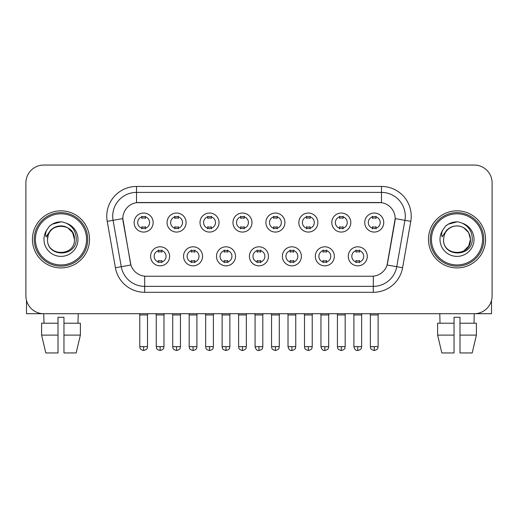 <?xml version="1.0" encoding="UTF-8"?>
<svg xmlns="http://www.w3.org/2000/svg" width="518" height="518" viewBox="0 0 518 518"><rect width="100%" height="100%" fill="white"/><g stroke="black" fill="none" stroke-linecap="round" stroke-linejoin="round"><path stroke-width="0.78" d="M202.57 256.326A9.512 9.512 0 0 1 193.052 265.838A9.512 9.512 0 0 1 183.54 256.326A9.512 9.512 0 0 1 193.052 246.808A9.512 9.512 0 0 1 202.57 256.326M187.108 256.326A5.944 5.944 0 0 0 193.052 262.27A5.944 5.944 0 0 0 199.003 256.326A5.944 5.944 0 0 0 193.052 250.375A5.944 5.944 0 0 0 187.108 256.326M235.509 256.326A9.512 9.512 0 0 1 225.997 265.838A9.512 9.512 0 0 1 216.485 256.326A9.512 9.512 0 0 1 225.997 246.808A9.512 9.512 0 0 1 235.509 256.326M220.053 256.326A5.944 5.944 0 0 0 225.997 262.27A5.944 5.944 0 0 0 231.941 256.326A5.944 5.944 0 0 0 225.997 250.375A5.944 5.944 0 0 0 220.053 256.326M268.454 256.326A9.512 9.512 0 0 1 258.942 265.838A9.512 9.512 0 0 1 249.423 256.326A9.512 9.512 0 0 1 258.942 246.808A9.512 9.512 0 0 1 268.454 256.326M252.991 256.326A5.944 5.944 0 0 0 258.942 262.27A5.944 5.944 0 0 0 264.886 256.326A5.944 5.944 0 0 0 258.942 250.375A5.944 5.944 0 0 0 252.991 256.326M301.398 256.326A9.512 9.512 0 0 1 291.887 265.838A9.512 9.512 0 0 1 282.368 256.326A9.512 9.512 0 0 1 291.887 246.808A9.512 9.512 0 0 1 301.398 256.326M285.936 256.326A5.944 5.944 0 0 0 291.887 262.27A5.944 5.944 0 0 0 297.831 256.326A5.944 5.944 0 0 0 291.887 250.375A5.944 5.944 0 0 0 285.936 256.326M334.343 256.326A9.512 9.512 0 0 1 324.825 265.838A9.512 9.512 0 0 1 315.313 256.326A9.512 9.512 0 0 1 324.825 246.808A9.512 9.512 0 0 1 334.343 256.326M318.881 256.326A5.944 5.944 0 0 0 324.825 262.27A5.944 5.944 0 0 0 330.775 256.326A5.944 5.944 0 0 0 324.825 250.375A5.944 5.944 0 0 0 318.881 256.326M367.281 256.326A9.512 9.512 0 0 1 357.77 265.838A9.512 9.512 0 0 1 348.258 256.326A9.512 9.512 0 0 1 357.77 246.808A9.512 9.512 0 0 1 367.281 256.326M351.826 256.326A5.944 5.944 0 0 0 357.77 262.27A5.944 5.944 0 0 0 363.714 256.326A5.944 5.944 0 0 0 357.77 250.375A5.944 5.944 0 0 0 351.826 256.326M169.626 256.326A9.512 9.512 0 0 1 160.114 265.838A9.512 9.512 0 0 1 150.596 256.326A9.512 9.512 0 0 1 160.114 246.808A9.512 9.512 0 0 1 169.626 256.326M154.163 256.326A5.944 5.944 0 0 0 160.114 262.27A5.944 5.944 0 0 0 166.058 256.326A5.944 5.944 0 0 0 160.114 250.375A5.944 5.944 0 0 0 154.163 256.326M186.098 222.546A9.512 9.512 0 0 1 176.58 232.064A9.512 9.512 0 0 1 167.068 222.546A9.512 9.512 0 0 1 176.58 213.034A9.512 9.512 0 0 1 186.098 222.546M170.636 222.546A5.944 5.944 0 0 0 176.58 228.496A5.944 5.944 0 0 0 182.53 222.546A5.944 5.944 0 0 0 176.58 216.602A5.944 5.944 0 0 0 170.636 222.546M219.043 222.546A9.512 9.512 0 0 1 209.525 232.064A9.512 9.512 0 0 1 200.013 222.546A9.512 9.512 0 0 1 209.525 213.034A9.512 9.512 0 0 1 219.043 222.546M203.58 222.546A5.944 5.944 0 0 0 209.525 228.496A5.944 5.944 0 0 0 215.475 222.546A5.944 5.944 0 0 0 209.525 216.602A5.944 5.944 0 0 0 203.58 222.546M251.981 222.546A9.512 9.512 0 0 1 242.469 232.064A9.512 9.512 0 0 1 232.958 222.546A9.512 9.512 0 0 1 242.469 213.034A9.512 9.512 0 0 1 251.981 222.546M236.525 222.546A5.944 5.944 0 0 0 242.469 228.496A5.944 5.944 0 0 0 248.413 222.546A5.944 5.944 0 0 0 242.469 216.602A5.944 5.944 0 0 0 236.525 222.546M284.926 222.546A9.512 9.512 0 0 1 275.414 232.064A9.512 9.512 0 0 1 265.896 222.546A9.512 9.512 0 0 1 275.414 213.034A9.512 9.512 0 0 1 284.926 222.546M269.464 222.546A5.944 5.944 0 0 0 275.414 228.496A5.944 5.944 0 0 0 281.358 222.546A5.944 5.944 0 0 0 275.414 216.602A5.944 5.944 0 0 0 269.464 222.546M317.871 222.546A9.512 9.512 0 0 1 308.352 232.064A9.512 9.512 0 0 1 298.841 222.546A9.512 9.512 0 0 1 308.352 213.034A9.512 9.512 0 0 1 317.871 222.546M302.408 222.546A5.944 5.944 0 0 0 308.352 228.496A5.944 5.944 0 0 0 314.303 222.546A5.944 5.944 0 0 0 308.352 216.602A5.944 5.944 0 0 0 302.408 222.546M350.815 222.546A9.512 9.512 0 0 1 341.297 232.064A9.512 9.512 0 0 1 331.785 222.546A9.512 9.512 0 0 1 341.297 213.034A9.512 9.512 0 0 1 350.815 222.546M335.353 222.546A5.944 5.944 0 0 0 341.297 228.496A5.944 5.944 0 0 0 347.248 222.546A5.944 5.944 0 0 0 341.297 216.602A5.944 5.944 0 0 0 335.353 222.546M383.754 222.546A9.512 9.512 0 0 1 374.242 232.064A9.512 9.512 0 0 1 364.73 222.546A9.512 9.512 0 0 1 374.242 213.034A9.512 9.512 0 0 1 383.754 222.546M368.298 222.546A5.944 5.944 0 0 0 374.242 228.496A5.944 5.944 0 0 0 380.186 222.546A5.944 5.944 0 0 0 374.242 216.602A5.944 5.944 0 0 0 368.298 222.546M153.153 222.546A9.512 9.512 0 0 1 143.641 232.064A9.512 9.512 0 0 1 134.123 222.546A9.512 9.512 0 0 1 143.641 213.034A9.512 9.512 0 0 1 153.153 222.546M137.691 222.546A5.944 5.944 0 0 0 143.641 228.496A5.944 5.944 0 0 0 149.585 222.546A5.944 5.944 0 0 0 143.641 216.602A5.944 5.944 0 0 0 137.691 222.546M115.404 267.728L107.226 221.348A29.733 29.733 0 0 1 136.506 186.454L381.494 186.454A29.733 29.733 0 0 1 410.774 221.348L402.596 267.728A29.733 29.733 0 0 1 373.316 292.301L144.684 292.301A29.733 29.733 0 0 1 115.404 267.728L130.905 264.996L123.07 221.354A16.058 16.058 0 0 1 138.882 202.512L379.118 202.512A16.058 16.058 0 0 1 394.93 221.354L387.587 262.976A16.058 16.058 0 0 1 371.775 276.243L146.225 276.243A16.058 16.058 0 0 1 130.413 262.976L122.824 218.596L113.079 220.318A23.783 23.783 0 0 1 136.506 192.398L381.494 192.398A23.783 23.783 0 0 1 404.921 220.318L396.743 266.699A23.783 23.783 0 0 1 373.316 286.35L144.684 286.35A23.783 23.783 0 0 1 121.257 266.699L113.079 220.318A23.783 23.783 0 0 1 112.717 216.187M32.44 239.374A28.542 28.542 0 0 0 60.982 267.923A28.542 28.542 0 0 0 89.53 239.374A28.542 28.542 0 0 0 60.982 210.832A28.542 28.542 0 0 0 32.44 239.374A28.542 28.542 0 0 0 60.982 267.923A28.542 28.542 0 0 0 89.53 239.374A28.542 28.542 0 0 0 60.982 210.832A28.542 28.542 0 0 0 32.44 239.374M428.47 239.374A28.542 28.542 0 0 0 457.018 267.923A28.542 28.542 0 0 0 485.56 239.374A28.542 28.542 0 0 0 457.018 210.832A28.542 28.542 0 0 0 428.47 239.374A28.542 28.542 0 0 0 457.018 267.923A28.542 28.542 0 0 0 485.56 239.374A28.542 28.542 0 0 0 457.018 210.832A28.542 28.542 0 0 0 428.47 239.374M136.506 186.454L136.506 202.687L381.494 202.687L381.494 186.454M122.824 218.564L123.006 216.187M371.775 276.243L146.225 276.243M410.774 221.348L395.176 218.596L387.095 264.996L402.596 267.728M387.587 262.976L387.49 263.481M130.51 263.481L130.413 262.976M492.1 182.886A17.839 17.839 0 0 0 474.261 165.048L43.739 165.048A17.839 17.839 0 0 0 25.9 182.886L25.9 295.869A17.839 17.839 0 0 0 43.739 313.707L474.261 313.707A17.839 17.839 0 0 0 492.1 295.869L492.1 182.886L492.1 295.869M25.9 182.886L25.9 295.869M474.261 165.048L43.739 165.048M43.998 323.219L43.739 313.707L474.261 313.707L474.002 323.219M141.854 228.839L141.854 226.748A4.565 4.565 0 0 0 145.422 226.748L145.422 228.839M143.641 346.652L139.776 346.652C140.32 347.85 138.947 349.21 143.641 350.518L143.641 346.652L147.507 346.652L147.507 314.957L139.776 314.957L139.465 313.707M147.507 314.957L147.818 313.707M145.422 216.252L145.422 218.35A4.565 4.565 0 0 0 141.854 218.35L141.854 216.252M158.327 262.62L158.327 260.522A4.565 4.565 0 0 0 161.894 260.522L161.894 262.62M160.114 346.652L156.248 346.652C156.792 347.85 155.419 349.21 160.114 350.518L160.114 346.652L163.973 346.652L163.973 314.957L156.248 314.957L155.931 313.707M163.973 314.957L164.29 313.707M161.894 250.032L161.894 252.124A4.565 4.565 0 0 0 158.327 252.124L158.327 250.032M174.799 228.839L174.799 226.748A4.565 4.565 0 0 0 178.367 226.748L178.367 228.839M176.58 346.652L172.714 346.652C173.265 347.85 171.892 349.21 176.58 350.518L176.58 346.652L180.445 346.652L180.445 314.957L172.714 314.957L172.403 313.707M180.445 314.957L180.763 313.707M178.367 216.252L178.367 218.35A4.565 4.565 0 0 0 174.799 218.35L174.799 216.252M207.744 228.839L207.744 226.748A4.565 4.565 0 0 0 211.312 226.748L211.312 228.839M209.525 346.652L205.659 346.652C206.209 347.85 204.837 349.21 209.525 350.518L209.525 346.652L213.39 346.652L213.39 314.957L205.659 314.957L205.348 313.707M213.39 314.957L213.701 313.707M211.312 216.252L211.312 218.35A4.565 4.565 0 0 0 207.744 218.35L207.744 216.252M240.682 228.839L240.682 226.748A4.565 4.565 0 0 0 244.25 226.748L244.25 228.839M242.469 346.652L238.604 346.652C239.148 347.85 237.775 349.21 242.469 350.518L242.469 346.652L246.335 346.652L246.335 314.957L238.604 314.957L238.293 313.707M246.335 314.957L246.646 313.707M244.25 216.252L244.25 218.35A4.565 4.565 0 0 0 240.682 218.35L240.682 216.252M273.627 228.839L273.627 226.748A4.565 4.565 0 0 0 277.195 226.748L277.195 228.839M275.414 346.652L271.549 346.652C272.092 347.85 270.72 349.21 275.414 350.518L275.414 346.652L279.28 346.652L279.28 314.957L271.549 314.957L271.238 313.707M279.28 314.957L279.591 313.707M277.195 216.252L277.195 218.35A4.565 4.565 0 0 0 273.627 218.35L273.627 216.252M191.271 262.62L191.271 260.522A4.565 4.565 0 0 0 194.839 260.522L194.839 262.62M193.052 346.652L189.187 346.652C189.737 347.85 188.364 349.21 193.052 350.518L193.052 346.652L196.918 346.652L196.918 314.957L189.187 314.957L188.876 313.707M196.918 314.957L197.228 313.707M194.839 250.032L194.839 252.124A4.565 4.565 0 0 0 191.271 252.124L191.271 250.032M224.216 262.62L224.216 260.522A4.565 4.565 0 0 0 227.784 260.522L227.784 262.62M225.997 346.652L222.131 346.652C222.675 347.85 221.309 349.21 225.997 350.518L225.997 346.652L229.862 346.652L229.862 314.957L222.131 314.957L221.821 313.707M229.862 314.957L230.173 313.707M227.784 250.032L227.784 252.124A4.565 4.565 0 0 0 224.216 252.124L224.216 250.032M257.155 262.62L257.155 260.522A4.565 4.565 0 0 0 260.722 260.522L260.722 262.62M258.942 346.652L255.076 346.652C255.75 349.404 257.038 350.692 258.942 350.518L258.942 346.652L262.807 346.652L262.807 314.957L255.076 314.957L254.765 313.707M262.807 314.957L263.118 313.707M260.722 250.032L260.722 252.124A4.565 4.565 0 0 0 257.155 252.124L257.155 250.032M26.496 300.434L26.496 313.707L95.474 313.707M491.504 300.434L491.504 313.707L422.526 313.707M87.743 239.374A26.761 26.761 0 0 0 60.982 212.62A26.761 26.761 0 0 0 34.227 239.374A26.761 26.761 0 0 0 60.982 266.135A26.761 26.761 0 0 0 87.743 239.374M86.551 239.374A25.57 25.57 0 0 0 60.982 213.804A25.57 25.57 0 0 0 35.412 239.374A25.57 25.57 0 0 0 60.982 264.944A25.57 25.57 0 0 0 86.551 239.374M48.161 235.334L47.526 239.374C46.788 257.634 76.321 257.304 76.224 239.374C76.275 231.96 72.967 226.573 66.298 223.219L62.277 221.892C57.427 221.607 53.153 223.031 49.456 226.165L47.034 229.642C45.558 232.135 45.234 234.557 46.063 236.901L50.395 230.478C54.429 226.444 59.227 225.116 64.795 226.483A13.442 13.442 0 0 0 48.161 235.334L47.539 239.374C46.717 222.034 75.252 222.034 74.424 239.374C75.252 256.721 46.717 256.721 47.539 239.374C46.717 222.034 75.252 222.034 74.424 239.374C75.252 256.721 46.717 256.721 47.539 239.374L48.161 235.334M74.424 239.374C75.252 256.721 46.717 256.721 47.539 239.374C46.717 256.721 75.252 256.721 74.424 239.374L72.624 232.653L67.703 227.732L64.795 226.483L67.703 227.732L72.624 232.653L74.424 239.374L72.624 232.653L67.703 227.732L64.795 226.483L67.703 227.732L72.624 232.653L74.424 239.374L72.624 232.653L67.703 227.732L64.795 226.483L67.703 227.732L72.624 232.653L74.424 239.374L72.624 232.653L67.703 227.732L64.795 226.483L67.703 227.732L72.624 232.653L74.424 239.374C74.009 232.919 70.798 228.619 64.795 226.483M62.361 252.752L61.933 252.784M49.495 226.139L52.221 224.197L61.124 221.846L52.221 224.197L49.495 226.139L52.221 224.197L61.124 221.846L52.221 224.197L49.495 226.139L52.221 224.197L61.124 221.846L52.221 224.197L49.495 226.139L52.221 224.197L61.124 221.846L52.221 224.197L49.495 226.139L52.221 224.197L61.124 221.846L52.221 224.197L49.495 226.139L52.221 224.197L61.124 221.846L52.221 224.197L49.495 226.139L52.221 224.197L61.124 221.846M483.773 239.374A26.761 26.761 0 0 0 457.018 212.62A26.761 26.761 0 0 0 430.257 239.374A26.761 26.761 0 0 0 457.018 266.135A26.761 26.761 0 0 0 483.773 239.374M482.588 239.374A25.57 25.57 0 0 0 457.018 213.804A25.57 25.57 0 0 0 431.449 239.374A25.57 25.57 0 0 0 457.018 264.944A25.57 25.57 0 0 0 482.588 239.374M444.198 235.334L443.557 239.374C442.819 257.634 472.351 257.304 472.254 239.374C472.312 231.96 469.004 226.573 462.328 223.219L458.307 221.892C453.464 221.607 449.19 223.031 445.493 226.165L443.065 229.642C441.589 232.135 441.265 234.557 442.094 236.901L446.425 230.478C450.459 226.444 455.257 225.116 460.826 226.483A13.442 13.442 0 0 0 444.198 235.334L443.576 239.374L444.198 235.334M460.826 226.483C466.828 228.619 470.04 232.919 470.461 239.374L468.66 232.653L463.74 227.732L460.826 226.483L463.74 227.732L468.66 232.653L470.461 239.374L468.66 232.653L463.74 227.732L460.826 226.483L463.74 227.732L468.66 232.653L470.461 239.374L468.66 232.653L463.74 227.732L460.826 226.483L463.74 227.732L468.66 232.653L470.461 239.374L468.66 232.653L463.74 227.732L460.826 226.483L463.74 227.732L460.826 226.483L463.74 227.732L468.66 232.653L470.461 239.374L468.66 232.653L463.74 227.732L460.826 226.483L463.74 227.732L468.66 232.653L470.461 239.374L468.66 246.095L463.74 251.016M470.461 239.374C471.283 256.721 442.748 256.721 443.576 239.374C442.748 256.721 471.283 256.721 470.461 239.374C471.283 256.721 442.748 256.721 443.576 239.374C442.748 256.721 471.283 256.721 470.461 239.374M458.391 252.752L457.97 252.784M445.525 226.139L448.251 224.197L457.154 221.846L448.251 224.197L445.525 226.139L448.251 224.197L457.154 221.846L448.251 224.197L445.525 226.139L448.251 224.197L457.154 221.846L448.251 224.197L445.525 226.139L448.251 224.197L457.154 221.846L448.251 224.197L445.525 226.139L448.251 224.197L457.154 221.846L448.251 224.197L445.525 226.139L448.251 224.197L457.154 221.846L448.251 224.197L445.525 226.139L448.251 224.197L457.154 221.846M58.01 323.219L58.01 335.114L41.589 335.114L45.811 352.952L41.589 335.114L41.589 323.219L58.01 323.219L58.01 317.275L63.96 317.275L63.96 323.219L80.381 323.219L80.381 335.114L76.159 352.952L80.381 335.114L63.96 335.114L63.96 323.219M78.231 313.707L77.972 323.219M58.01 335.114L58.01 352.952L45.811 352.952M76.159 352.952L63.96 352.952L63.96 335.114M437.619 323.219L437.619 335.114L441.841 352.952L437.619 335.114L437.619 323.219L454.04 323.219L454.04 317.275L459.99 317.275L459.99 323.219L476.411 323.219L476.411 335.114L472.189 352.952L476.411 335.114L459.99 335.114L459.99 323.219L459.99 352.952L472.189 352.952M454.04 323.219L454.04 352.952L441.841 352.952M437.619 335.114L454.04 335.114M439.769 313.707L440.028 323.219M306.572 228.839L306.572 226.748A4.565 4.565 0 0 0 310.14 226.748L310.14 228.839M308.352 346.652L304.493 346.652C305.037 347.85 303.665 349.21 308.352 350.518L308.352 346.652L312.218 346.652L312.218 314.957L304.493 314.957L304.176 313.707M312.218 314.957L312.535 313.707M310.14 216.252L310.14 218.35A4.565 4.565 0 0 0 306.572 218.35L306.572 216.252M339.517 228.839L339.517 226.748A4.565 4.565 0 0 0 343.084 226.748L343.084 228.839M341.297 346.652L337.432 346.652C337.982 347.85 336.609 349.21 341.297 350.518L341.297 346.652L345.163 346.652L345.163 314.957L337.432 314.957L337.121 313.707M345.163 314.957L345.474 313.707M343.084 216.252L343.084 218.35A4.565 4.565 0 0 0 339.517 218.35L339.517 216.252M372.455 228.839L372.455 226.748A4.565 4.565 0 0 0 376.023 226.748L376.023 228.839M374.242 346.652L370.376 346.652C370.92 347.85 369.548 349.21 374.242 350.518L374.242 346.652L378.108 346.652L378.108 314.957L370.376 314.957L370.066 313.707M378.108 314.957L378.418 313.707M376.023 216.252L376.023 218.35A4.565 4.565 0 0 0 372.455 218.35L372.455 216.252M290.099 262.62L290.099 260.522A4.565 4.565 0 0 0 293.667 260.522L293.667 262.62M291.887 346.652L288.021 346.652C288.694 349.404 289.983 350.692 291.887 350.518L291.887 346.652L295.752 346.652L295.752 314.957L288.021 314.957L287.704 313.707M295.752 314.957L296.063 313.707M293.667 250.032L293.667 252.124A4.565 4.565 0 0 0 290.099 252.124L290.099 250.032M323.044 262.62L323.044 260.522A4.565 4.565 0 0 0 326.612 260.522L326.612 262.62M324.825 346.652L320.959 346.652C321.639 349.404 322.928 350.692 324.825 350.518L324.825 346.652L328.69 346.652L328.69 314.957L320.959 314.957L320.648 313.707M328.69 314.957L329.001 313.707M326.612 250.032L326.612 252.124A4.565 4.565 0 0 0 323.044 252.124L323.044 250.032M355.989 262.62L355.989 260.522A4.565 4.565 0 0 0 359.557 260.522L359.557 262.62M357.77 346.652L353.904 346.652C354.577 349.404 355.866 350.692 357.77 350.518L357.77 346.652L361.635 346.652L361.635 314.957L353.904 314.957L353.593 313.707M361.635 314.957L361.946 313.707M359.557 250.032L359.557 252.124A4.565 4.565 0 0 0 355.989 252.124L355.989 250.032M373.316 276.172L373.316 292.301M144.684 292.301L144.684 276.172M107.226 221.348L113.079 220.318M47.034 229.642A17.01 17.01 0 0 0 60.982 256.384A17.01 17.01 0 0 0 66.298 223.219M443.065 229.642A17.01 17.01 0 0 0 457.018 256.384A17.01 17.01 0 0 0 462.328 223.219M139.776 346.652L139.776 314.957M147.507 346.652C146.957 347.85 148.329 349.21 143.641 350.518M156.248 346.652L156.248 314.957M163.973 346.652C163.429 347.85 164.802 349.21 160.114 350.518M172.714 346.652L172.714 314.957M180.445 346.652C179.901 347.85 181.274 349.21 176.58 350.518M205.659 346.652L205.659 314.957M213.39 346.652C212.846 347.85 214.219 349.21 209.525 350.518M238.604 346.652L238.604 314.957M246.335 346.652C245.791 347.85 247.157 349.21 242.469 350.518M271.549 346.652L271.549 314.957M279.28 346.652C278.729 347.85 280.102 349.21 275.414 350.518M189.187 346.652L189.187 314.957M196.918 346.652C196.374 347.85 197.746 349.21 193.052 350.518M222.131 346.652L222.131 314.957M229.862 346.652C229.319 347.85 230.691 349.21 225.997 350.518M255.076 346.652L255.076 314.957M262.807 346.652C262.257 347.85 263.63 349.21 258.942 350.518M304.493 346.652L304.493 314.957M312.218 346.652C311.674 347.85 313.047 349.21 308.352 350.518M337.432 346.652L337.432 314.957M345.163 346.652C344.619 347.85 345.992 349.21 341.297 350.518M370.376 346.652L370.376 314.957M378.108 346.652C377.564 347.85 378.93 349.21 374.242 350.518M288.021 346.652L288.021 314.957M295.752 346.652C295.202 347.85 296.574 349.21 291.887 350.518M320.959 346.652L320.959 314.957M328.69 346.652C328.147 347.85 329.519 349.21 324.825 350.518M353.904 346.652L353.904 314.957M361.635 346.652C361.091 347.85 362.464 349.21 357.77 350.518"/></g></svg>
